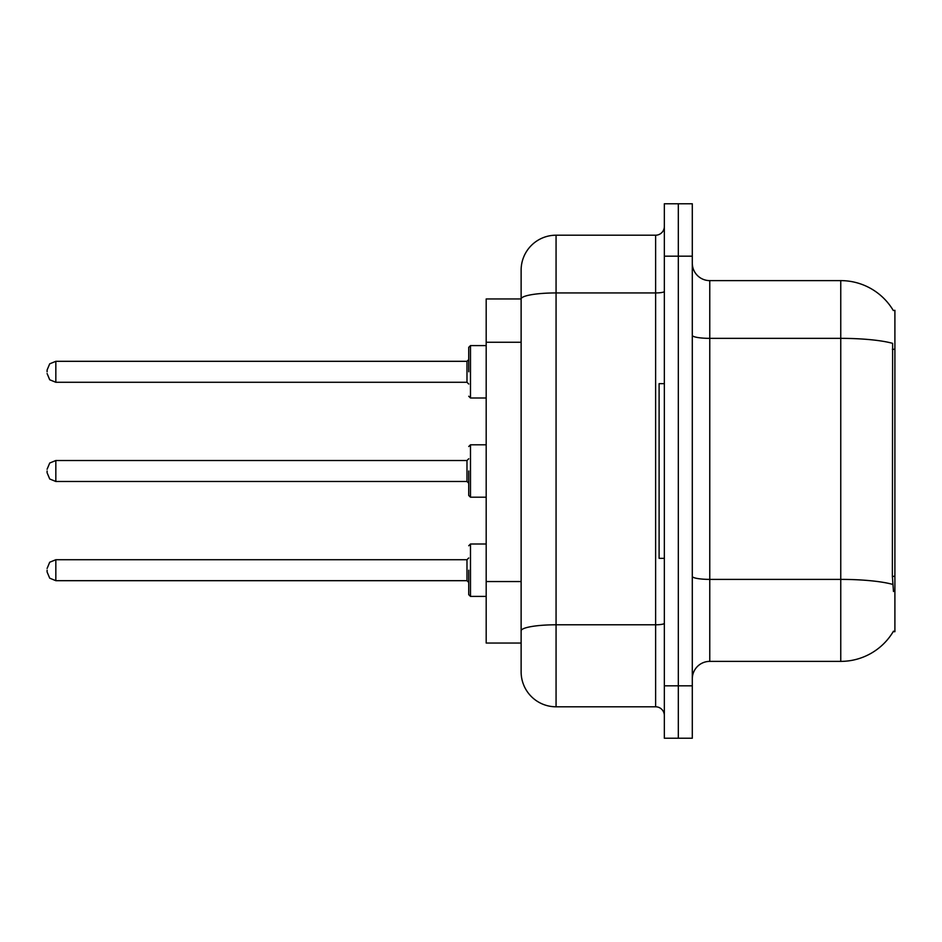 <?xml version="1.0" encoding="UTF-8"?>
<svg xmlns="http://www.w3.org/2000/svg" width="942" height="942" viewBox="0 0 942 942"><rect width="100%" height="100%" fill="white"/><g stroke="black" fill="none" stroke-linecap="round" stroke-linejoin="round"><path stroke-width="1.41" d="M893.31 310.53A61.136 61.136 0 0 0 840.759 280.622A61.136 61.136 0 0 1 893.31 310.53L894.9 310.318L894.9 631.682L893.181 631.682L893.487 631.164A61.136 61.136 0 0 1 840.759 661.378A61.136 61.136 0 0 0 893.181 631.682M521.126 298.955L486.19 298.955L486.19 643.045L521.126 643.045L521.126 671.858L521.126 591.152M692.299 678.841A17.462 17.462 0 0 1 709.762 661.378L840.759 661.378L840.759 280.622A61.136 61.136 0 0 1 893.181 310.318A61.136 61.136 0 0 0 840.759 280.622L709.762 280.622A17.462 17.462 0 0 1 692.299 263.159A17.462 17.462 0 0 0 709.762 280.622L709.762 661.378M678.322 685.835L678.322 738.234L692.299 738.234L692.299 685.835L678.322 685.835L678.322 738.234L664.346 738.234L664.346 685.835L678.322 685.835L678.322 256.165L678.322 685.835M664.346 685.835L664.346 203.766L678.322 203.766L678.322 256.165L678.322 203.766L692.299 203.766L692.299 685.835M893.487 591.517L892.368 576.339L892.616 343.347A61.136 10.621 180 0 0 840.759 338.355L709.762 338.355A17.462 3.038 0 0 1 692.299 335.317M521.126 332.656L521.126 270.142A34.936 34.936 0 0 1 556.063 235.206L556.063 706.794L655.62 706.794L655.62 235.206A8.737 8.737 0 0 0 664.346 226.48M556.063 235.206L655.62 235.206M664.346 623.274A8.737 1.519 0 0 1 655.62 624.793L556.063 624.793A34.936 6.064 180 0 0 521.126 630.857L521.126 299.003A34.936 6.064 180 0 1 556.063 292.938L655.62 292.938A8.737 1.519 0 0 0 664.346 291.419M521.126 270.142L521.126 289.359M664.346 715.52A8.737 8.737 0 0 0 655.62 706.794M556.063 706.794A34.936 34.936 0 0 1 521.126 671.858M664.346 383.665L659.106 383.665L659.106 558.335L664.346 558.335M468.727 570.204L468.727 594.661L468.727 570.204M47.1 570.204L47.1 571.959L47.1 570.204M468.727 471L468.727 495.457L468.727 471M47.1 471L47.1 472.743L47.1 471M468.727 371.796L468.727 347.339L468.727 371.796M47.1 371.796L47.1 370.041L47.1 371.796M894.9 576.339L892.368 576.339M894.9 349.282L892.368 349.282M521.126 342.264L486.19 342.264M521.126 581.544L486.19 581.544M892.804 584.429A61.136 10.621 180 0 0 840.759 579.389L709.762 579.389A17.462 3.038 0 0 1 692.299 576.351M692.299 256.165L664.346 256.165M468.727 545.759L470.482 544.005L470.482 596.404L486.19 596.404M47.1 568.462L49.702 562.233L55.837 559.725L55.837 580.684L466.985 580.684L466.985 559.725L468.727 557.982M486.19 444.801L470.482 444.801L470.482 497.199L468.727 495.457M466.985 460.52L55.837 460.52L55.837 481.48L466.985 481.48L466.985 460.52L468.727 458.778M486.19 345.596L470.482 345.596L470.482 397.995L468.727 396.241M466.985 361.316L55.837 361.316L55.837 382.275L466.985 382.275L466.985 361.316L468.727 359.561M466.985 580.684L468.727 582.439M55.837 559.725L466.985 559.725M470.482 544.005L486.19 544.005M55.837 580.684L49.702 578.176L47.1 571.959M470.482 596.404L468.727 594.661M55.837 481.48L49.702 478.972L47.1 472.743M470.482 497.199L486.19 497.199M55.837 460.52L49.702 463.028L47.1 469.257M466.985 481.48L468.727 483.222M470.482 444.801L468.727 446.543M55.837 382.275L49.702 379.767L47.1 373.538M470.482 397.995L486.19 397.995M55.837 361.316L49.702 363.824L47.1 370.041M466.985 382.275L468.727 384.018M470.482 345.596L468.727 347.339"/></g></svg>
